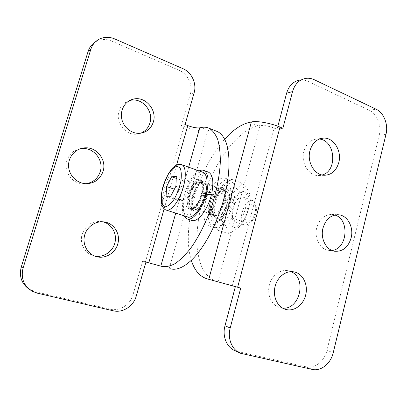 <?xml version="1.0" encoding="UTF-8"?>
<svg xmlns="http://www.w3.org/2000/svg" width="407" height="407" viewBox="0 0 407 407"><rect width="100%" height="100%" fill="white"/><g stroke="black" fill="none" stroke-linecap="round" stroke-linejoin="round"><path stroke-width="0.31" stroke-dasharray="2.04 1.53" d="M234.167 199.689L231.176 199.644C232.28 190.456 230.606 185.638 226.16 185.18C218.427 185.2 208.959 206.028 211.691 216.677C213.009 220.94 215.445 222.456 218.997 221.225C223.713 218.763 228.729 210.526 230.784 201.719L233.735 201.786L228.332 203.235L223.83 203.113L227.218 202.03L230.784 201.719L231.176 199.644L227.615 199.959L224.277 200.961L228.902 201.129L234.167 199.689C235.841 188.94 234.442 182.356 229.98 179.935C224.237 177.503 215.405 186.991 211.08 199.562C206.664 212.103 207.585 225.29 213.466 227.31C219.678 230.072 230.479 216.88 233.735 201.786M223.83 203.113C221.489 210.058 217.572 215.512 213.934 216.997C211.671 217.216 210.012 216.005 208.954 213.37C208.374 210.068 208.593 206.191 209.6 201.745C211.63 195.09 215.232 189.448 218.89 187.266C221.235 186.533 223.077 187.291 224.405 189.535C225.259 192.597 225.254 196.428 224.394 201.038M229.517 199.618C229.863 195.274 229.375 191.951 228.047 189.647C226.307 188.227 224.201 188.293 221.729 189.85C217.776 193.625 214.988 199.038 213.36 206.105C212.805 210.388 213.054 213.873 214.107 216.549C215.608 218.442 217.587 218.844 220.055 217.755C223.875 214.998 227.488 208.659 229.161 201.689M228.902 201.129C231.527 188.792 230.398 181.191 225.514 178.317C219.836 175.91 211.055 185.46 206.715 198.077C202.284 210.663 203.134 223.87 208.944 225.87C214.637 228.317 224.389 217.282 228.332 203.235M217.735 216.102C224.75 217.333 232.473 192.898 225.676 191.025L224.618 190.832C217.46 190.339 210.221 214.087 216.992 215.949L217.735 216.102M211.996 191.997L205.657 192.389L202.147 193.381L205.596 193.432M205.006 195.564L201.567 195.492L205.321 194.465M201.658 195.553C199.277 202.62 195.431 208.221 191.946 209.809C189.799 210.073 188.253 208.893 187.312 206.257C186.844 202.93 187.139 199.013 188.197 194.505C190.283 187.744 193.829 181.96 197.349 179.67C199.593 178.871 201.317 179.594 202.528 181.827C203.261 184.895 203.169 188.767 202.243 193.442M187.596 216.936C176.587 213.945 189.347 172.049 201.17 172.064L202.701 172.222M199.125 170.935C188.68 175.544 178.414 205.733 183.888 215.751M207.575 192.033C208.002 187.642 207.616 184.295 206.405 182C204.787 180.611 202.783 180.728 200.397 182.356C196.561 186.258 193.788 191.794 192.079 198.957C191.453 203.297 191.611 206.807 192.547 209.488C193.925 211.365 195.798 211.726 198.163 210.572C201.862 207.702 205.438 201.216 207.188 194.134M191.687 220.37C178.663 216.677 195.335 167.308 208.018 171.988M232.321 285.79L274.201 128.103C268.625 125.977 263.909 125.127 260.053 125.544L258.252 125.89C236.162 130.561 212.342 165.008 202.269 201.536C198.102 217.46 196.347 232.448 197.008 246.494C197.95 255.326 199.913 263.008 202.895 269.556C206.451 275.274 210.943 279.222 216.356 281.395M210.47 201.765C208.75 208.918 209.356 213.365 212.281 215.1C219.332 218.523 228.932 191 221.433 188.833C217.119 188.451 213.466 192.76 210.47 201.765M224.654 139.255C198.041 168.676 181.095 228.393 191.31 260.307M314.301 79.736L308.17 81.436C305.387 80.138 302.549 79.701 299.654 80.123L305.703 78.388M274.201 128.103L277.05 129.294L277.864 126.221M277.05 129.294L282.865 128.286M308.17 81.436L369.347 110.348L376.017 109.152M385.984 134.356L379.238 135.195C381.746 125.58 377.126 113.828 369.347 110.348M379.238 135.195L326.943 350.437L333.231 352.737M312.261 369.414L306.166 366.829C314.769 368.951 324.552 361.065 326.943 350.437M306.166 366.829L237.673 351.567L243.045 354.065M235.088 350.753L237.673 351.567M290.99 271.673L288.334 270.797C280.586 268.92 271.708 275.432 269.409 284.951C266.702 294.719 271.693 305.52 279.746 307.631L282.687 308.135M319.297 139.031L317.272 138.945C310.683 139.606 306.222 143.732 303.887 151.328C300.661 162.556 308.562 175.702 318.188 175.549L322.166 174.995M334.819 215.023L332.265 214.489C324.75 214.392 319.587 218.763 316.783 227.599C313.98 237.81 319.948 249.364 328.403 250.427L331.97 250.463M206.242 194.261L205.789 196.113C202.711 205.281 199.145 209.727 195.09 209.452C192.318 207.758 191.819 203.291 193.6 196.052C196.642 186.93 200.229 182.519 204.36 182.819C206.644 184.061 207.331 187.596 206.41 193.427M215.852 130.942L209.061 130.703L201.073 127.544M185.093 124.542L181.339 125.468L183.995 126.506C193.966 130.138 201.862 131.634 207.687 130.988L209.061 130.703M194.129 92.811L190.278 94.144C193.035 85.165 187.892 73.916 179.273 70.37L183.013 68.707M190.278 94.144L181.339 125.468M113.156 310.785L110.2 309.172C119.653 311.574 130.413 304.619 133.023 294.734L136.243 296.118M110.2 309.172L35.155 291.671L37.164 293.111M114.733 38.935L111.752 41.102C106.843 39.057 102.065 38.98 97.421 40.878L95.269 42.002M29.039 289.097L35.155 291.671M183.995 126.506L145.431 261.904L145.945 262.047M111.752 41.102L179.273 70.37M145.945 262.042L142.613 261.126L133.023 294.734M80.265 148.733C73.652 150.132 69.205 154.075 66.921 160.572C63.304 171.184 71.993 183.593 82.962 183.842L86.253 183.71M129.497 100.59C124.308 102.203 120.813 105.718 119.022 111.136C115.196 122.421 125.743 135.74 136.889 134.117L140.685 133.216M102.539 221.774L101.852 221.637C92.379 220.742 85.816 224.923 82.158 234.188C79.294 243.086 84.57 253.256 93.152 255.637L94.353 255.947M145.431 261.904L142.613 261.126M243.651 191.417L247.263 193.177C248.977 196.123 249.608 200.3 249.15 205.703C247.99 211.391 245.97 216.59 243.101 221.301C239.957 225.173 236.91 227.269 233.944 227.579L230.515 225.412C228.983 222.298 228.48 218.152 228.999 212.968C230.133 207.59 232.046 202.64 234.732 198.107C237.698 194.261 240.669 192.033 243.651 191.417M235.46 221.932L234.686 221.764C227.61 219.8 234.707 196.372 242.155 196.993L243.259 197.202C250.356 199.191 242.776 223.275 235.46 221.932M239.555 191.89C234.814 199.806 232.448 208.588 232.463 218.233C225.076 221.606 220.223 225.62 217.903 230.286C213.207 224.847 210.918 220.324 211.03 216.712C211.014 207.687 213.263 199.471 217.781 192.068C220.004 187.149 224.659 182.906 231.741 179.355C231.909 182.54 234.513 186.716 239.555 191.89L250.122 195.64C249.608 192.124 246.901 187.932 241.997 183.074C239.382 188.166 234.666 192.333 227.849 195.579C227.884 204.441 225.666 212.596 221.21 220.039C225.793 225.137 228.19 229.66 228.388 233.613C235.485 230.545 240.41 226.602 243.147 221.774C247.827 213.817 250.152 205.108 250.122 195.64M231.741 179.355L241.997 183.074M217.781 192.068L227.849 195.579M211.03 216.712L221.21 220.039M232.463 218.233L243.147 221.774M217.903 230.286L228.388 233.613M251.643 200.325L252.772 200.549C254.645 201.389 255.637 203.607 255.744 207.199C255.601 212.663 253.897 217.536 250.636 221.815C248.336 224.491 246.21 225.524 244.261 224.913C237.027 222.899 244.042 199.633 251.643 200.325M253.22 203.77C249.725 203.597 245.263 210.775 245.004 216.865C245.401 223.524 247.883 224.771 252.457 220.604C255.006 217.262 256.339 213.456 256.446 209.183C256.303 205.769 255.23 203.963 253.22 203.77M175.89 186.274L188.049 190.425C189.219 187.505 189.311 184.249 188.334 180.657C187.749 181.105 186.131 181.186 183.481 180.891C182.84 184.498 181.151 187.724 178.419 190.568C179.355 194.103 179.228 197.319 178.042 200.213L166.076 196.25M178.419 190.568L174.374 189.194M183.481 180.891L176.226 178.368M188.334 180.657L176.307 176.455M178.042 200.213C180.677 200.6 182.27 200.631 182.814 200.31L170.691 196.281M182.814 200.31C185.628 197.4 187.373 194.108 188.049 190.425M227.615 199.959C228.352 194.195 227.493 190.669 225.025 189.392C217.409 185.729 207.387 214.504 215.461 216.834C219.098 218.478 225.346 210.75 227.218 202.03M224.557 202.742C221.362 212.042 217.577 216.499 213.212 216.097C205.179 213.782 215.217 184.956 222.792 188.604C225.478 190.094 226.236 194.114 225.066 200.671M205.657 192.389C206.486 186.548 205.749 183.013 203.439 181.781C196.291 178.266 186.116 207.534 193.722 209.712C197.13 211.289 203.246 203.337 205.23 194.485M202.472 195.197C199.216 204.665 195.523 209.249 191.387 208.949C183.832 206.787 194.022 177.467 201.124 180.967C203.637 182.402 204.268 186.442 203.001 193.091M260.053 125.544L218.05 281.858M249.623 122.309L258.252 125.89M188.66 167.165L175.727 213.136M164.123 208.872L176.562 165.084M169.261 268.462L207.687 130.988M198.86 180.372L201.256 181.649C202.32 183.888 202.594 187.098 202.096 191.28C201.109 195.696 199.557 199.771 197.441 203.5C195.172 206.603 193.01 208.343 190.964 208.715C183.175 208.343 190.944 180.657 198.86 180.372M199.659 182.061C192.933 181.766 185.485 205.957 191.804 207.667C198.117 210.816 207.402 184.147 200.651 182.229L199.659 182.061M181.542 164.596L180.031 164.459C168.874 164.759 155.8 207.29 166.102 210.048L166.3 210.114M223.718 203.037L220.141 210.963L216.987 214.748C215.339 216.051 214.077 216.499 213.212 216.097L215.461 216.834L213.802 214.906C213.232 214.286 212.479 208.537 214.499 201.994C216.305 195.772 221.113 190.155 222.237 189.901L225.025 189.392L222.792 188.604L224.374 190.557C224.567 190.878 225.727 193.793 224.277 200.961M208.944 225.87L213.466 227.31M225.514 178.317L229.98 179.935M201.567 195.492C198.896 203.49 195.64 207 194.739 207.631C193.218 208.872 192.099 209.31 191.387 208.949L193.722 209.712C193.025 209.442 192.45 208.521 192.007 206.939L191.753 202.259L194.317 191.829C196.581 186.177 200.595 182.138 201.317 182.097L203.439 181.781L201.124 180.967L202.477 182.779C202.711 182.809 203.653 187.195 202.147 193.381M240.43 353.24L239.204 352.666M337.418 214.728L332.265 214.489M334.712 251.251L328.403 250.427M321.245 138.416L317.272 138.945M324.41 175.264L318.188 175.549M293.788 271.866L288.334 270.797M285.582 309.366L279.746 307.631M97.421 40.878L100.229 38.685M32.27 291.275L30.327 289.85M195.09 209.452L212.281 215.1M204.36 182.819L221.433 188.833M82.962 183.842L85.592 183.689M136.889 134.117L140.161 133.277M93.152 255.637L95.518 256.379M101.852 221.637L103.236 221.825M234.686 221.764L244.261 224.913M243.259 197.202L252.772 200.549M216.992 215.949L191.804 207.667C192.557 207.687 194.597 209.015 199.847 198.596C202.086 193.808 202.711 185.643 201.948 184.198L200.651 182.229L225.676 191.025M256.446 209.183L255.744 207.199M252.457 220.604L250.636 221.815"/><path stroke-width="0.61" d="M202.701 172.222L203.098 172.365C207.305 174.908 208.135 181.929 205.596 193.432L211.996 191.997C213.828 181.1 212.652 174.486 208.465 172.151L208.018 171.988M205.321 194.465L211.533 194.124L205.006 195.564C201.246 208.679 192.506 219.103 187.596 216.936L166.3 210.114M206.522 193.427C209.3 180.901 208.409 173.255 203.841 170.477C202.442 169.902 200.875 170.055 199.125 170.935M183.888 215.751L187.006 218.874C192.343 221.225 201.857 209.854 205.932 195.569M211.533 194.124C208.094 209.452 197.522 223.026 191.687 220.37L187.23 218.946M216.356 281.395L240.72 288.095L230.214 327.93L224.985 325.819C222.074 336.187 226.719 347.492 235.088 350.753L239.204 352.666M216.402 281.41L207.178 278.866L208.786 279.309L251.399 121.942L249.623 122.309C241.27 124.257 232.946 129.909 224.654 139.255C222.71 135.511 220.304 132.952 217.445 131.578L215.852 130.942M207.178 278.866L207.153 278.856C199.7 276.511 194.424 270.329 191.31 260.307C203.876 248.514 216.926 224.389 223.764 199.237C230.601 174.069 230.571 150.692 224.654 139.255M299.654 80.123C293.213 81.405 288.868 85.75 286.62 93.167L292.541 91.611C294.81 84.086 299.201 79.68 305.703 78.388C308.628 77.961 311.492 78.409 314.301 79.736L376.017 109.152C383.862 112.688 388.512 124.608 385.984 134.356L333.231 352.737C330.82 363.522 320.945 371.545 312.261 369.414L240.43 353.24C231.965 349.949 227.269 338.471 230.214 327.93M277.864 126.221L286.62 93.167M292.541 91.611L282.865 128.286L279.991 127.07C270.843 123.118 256.868 120.65 251.399 121.942M224.985 325.819L235.368 286.63M282.687 308.135C299.99 309.936 307.127 277.961 290.99 271.673M322.166 174.995C337.851 171.021 335.449 140.222 319.297 139.031M331.97 250.463C347.568 249.074 349.939 219.073 334.819 215.023M279.991 127.07L237.637 287.245L208.786 279.309M351.134 237.912C348.229 247.278 342.76 251.724 334.712 251.251C326.185 250.173 320.156 238.456 322.985 228.088C325.819 219.124 331.028 214.687 338.614 214.784C347.588 215.374 353.958 227.345 351.134 237.912M338.787 162.571C336.35 170.691 331.557 174.924 324.41 175.264C314.692 175.417 306.715 162.072 309.971 150.676C312.332 142.969 316.839 138.782 323.489 138.115C333.664 137.337 342.043 150.982 338.787 162.571M305.657 295.06C303.357 305.036 293.818 311.981 285.582 309.366C277.442 307.234 272.4 296.271 275.132 286.355C277.462 276.679 286.431 270.06 294.256 271.957C302.94 273.606 308.409 284.859 305.657 295.06M237.637 287.245L240.72 288.095M176.562 165.084L187.78 125.595C192.847 127.447 196.83 128.195 199.725 127.844L201.073 127.544C204.034 126.882 206.766 127.142 209.264 128.327C212.708 130.499 215.522 134.213 217.704 139.474C219.444 145.594 220.324 152.991 220.345 161.665C219.663 175.763 216.692 190.924 211.431 207.143C205.657 223.163 198.764 236.838 190.751 248.158C185.48 254.833 180.321 259.946 175.275 263.502C170.406 266.097 165.985 267.089 162.017 266.463L148.794 262.825L164.123 208.872M162.017 266.463L145.945 262.047M206.41 193.427L206.242 194.261M170.497 268.803C176.414 270.421 183.353 267.587 191.31 260.307M95.269 42.002C91.814 44.205 89.428 47.334 88.121 51.399L90.817 49.344C92.47 44.327 95.609 40.776 100.229 38.685C104.935 36.767 109.768 36.854 114.733 38.935L183.013 68.707C191.717 72.309 196.912 83.715 194.129 92.811L185.093 124.542L187.78 125.595M90.817 49.344L23.082 268.081L21.261 266.997L88.121 51.399M148.794 262.825L145.945 262.042L136.243 296.118C133.608 306.145 122.726 313.207 113.156 310.785L37.164 293.111L32.27 291.275C23.733 285.933 20.671 278.2 23.082 268.081M117.73 244.093C115.252 253.342 104.828 259.401 95.904 256.507C87.485 254.034 82.224 244.353 84.585 235.434C86.849 226.485 96.133 220.406 104.711 222.019C114.418 223.54 120.777 234.478 117.73 244.093M153.332 121.998C151.15 128.536 146.754 132.295 140.161 133.277C131.899 134.188 123.341 127.467 121.683 118.534C119.923 109.625 125.519 100.646 133.7 99.033C145.569 96.118 157.316 110.139 153.332 121.998M103.068 171.342C100.091 179.487 94.266 183.598 85.592 183.689C76.633 183.247 68.768 175.137 68.564 165.883C68.249 156.634 75.661 148.413 84.605 147.863C96.668 146.647 106.919 159.931 103.068 171.342M21.261 266.997C18.951 276.287 21.546 283.654 29.039 289.097M86.253 183.71C93.249 182.428 97.909 178.414 100.224 171.668C104.029 160.414 93.9 147.324 81.985 148.53L80.265 148.733M140.685 133.216C145.289 131.324 148.367 127.915 149.918 122.98C153.851 111.279 142.231 97.456 130.499 100.346L129.497 100.59M94.353 255.947C102.92 258.007 112.363 252.081 114.718 243.406C117.633 234.173 111.783 223.647 102.539 221.774M205.596 193.432L205.006 195.564M171.617 176.765L176.307 176.455L175.89 186.274L170.691 196.281L166.076 196.25L166.585 186.559L171.617 176.765L176.226 178.368M174.374 189.194L166.585 186.559M199.725 127.844L188.66 167.165M175.727 213.136L160.811 266.132M176.903 166.193L180.052 167.832C181.395 170.94 181.659 175.498 180.84 181.512C179.355 187.892 177.126 193.798 174.155 199.227C171.006 203.739 168.076 206.268 165.369 206.817L162.434 204.655C161.294 201.323 161.157 196.79 162.022 191.051C163.456 185.053 165.552 179.462 168.32 174.277C171.291 169.816 174.15 167.119 176.903 166.193M203.098 172.365L181.843 164.708L179.243 164.321C177.36 164.565 175.483 165.496 173.621 167.109C172.665 167.872 170.996 169.968 168.62 173.397C166.122 177.884 164.087 182.819 162.51 188.202C161.355 193.91 160.867 198.123 161.055 200.844L162.245 206.196C163.365 208.308 164.647 209.59 166.102 210.048C170.431 211.757 178.012 202.879 182.234 190.629C186.513 178.403 186.187 166.397 181.843 164.708L181.542 164.596M203.841 170.477L208.465 172.151M216.376 281.4L207.153 278.856M338.614 214.784L337.418 214.728M323.489 138.115L321.245 138.416M294.256 271.957L293.788 271.866M209.264 128.327L217.445 131.578M81.985 148.53L84.605 147.863M130.499 100.346L133.7 99.033M95.518 256.379L95.904 256.507M103.236 221.825L104.711 222.019"/></g></svg>
